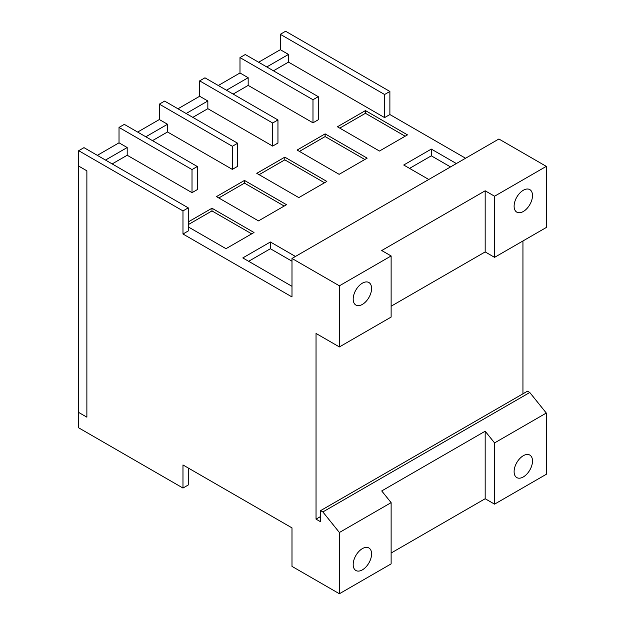 <?xml version="1.0" encoding="UTF-8"?>
<svg xmlns="http://www.w3.org/2000/svg" width="625" height="625" viewBox="0 0 625 625"><rect width="100%" height="100%" fill="white"/><g stroke="black" fill="none" stroke-linecap="round" stroke-linejoin="round"><path stroke-width="0.94" d="M339.758 128.125L365.453 113.289L405.156 136.219M299.438 151.406L325.125 136.57L364.836 159.492M259.109 174.688L284.805 159.852L324.508 182.773M218.789 197.969L244.477 183.133L284.188 206.055M188.266 224.617L211.977 210.93L251.68 233.852M119.023 127.422L192.016 169.57L197.305 166.516L124.312 124.375L119.023 127.422L119.023 142.82L127.195 147.539L127.195 155.242L112.164 163.922M159.344 104.141L232.344 146.289L237.633 143.234L164.633 101.094L159.344 104.141L159.344 119.539L167.523 124.258L167.523 131.961L152.484 140.641M199.672 80.867L272.664 123.008L277.953 119.953L204.961 77.812L199.672 80.867L199.672 96.258L207.844 100.977L207.844 108.68L192.812 117.359M239.992 57.586L312.984 99.727L318.273 96.672L245.281 54.531L239.992 57.586L239.992 72.977L248.172 77.703L248.172 85.398L233.133 94.078M353.188 564.547A13.008 7.508 -60 0 1 358.867 551.461A13.008 7.508 -60 0 1 368.891 547.977A13.008 7.508 -60 0 1 371.586 553.93A13.008 7.508 -60 0 1 365.906 567.016A13.008 7.508 -60 0 1 355.883 570.5A13.008 7.508 -60 0 1 353.188 564.547M532.5 461.023A13.008 7.508 -60 0 1 526.828 474.109A13.008 7.508 -60 0 1 516.805 477.594A13.008 7.508 -60 0 1 514.109 471.641A13.008 7.508 -60 0 1 519.789 458.555A13.008 7.508 -60 0 1 529.812 455.07A13.008 7.508 -60 0 1 532.5 461.023M391.125 502.641L339.398 532.508L322.867 511.945L320.594 510.633L320.594 521.773L316.039 519.141L316.039 333.453L339.398 346.938L391.125 317.078L391.125 255.953L339.398 285.82L291.992 258.453L291.992 296.945L182.977 234.008L188.266 230.953L188.266 207.859L182.977 210.906L78.703 150.703L78.703 412.445L86.875 417.164L86.875 170.82L78.703 166.102L86.875 170.82L86.875 417.164L78.703 412.445L78.703 427.844L182.977 488.047L182.977 464.953L291.992 527.891L291.992 566.383L339.398 593.75L391.125 563.883L391.125 502.641L381.719 490.945L485.172 431.219L494.57 442.914L494.57 504.156L485.172 498.734L391.125 553.031M485.172 431.219L485.172 498.734M182.977 488.047L188.266 484.992L188.266 468.008M379.461 151.047L337.422 126.773L365.453 110.594L407.492 134.867L379.461 151.047M365.453 110.594L365.453 113.289M339.141 174.328L297.102 150.055L325.125 133.875L367.164 158.148L339.141 174.328M325.125 133.875L325.125 136.57M298.82 197.609L256.773 173.336L284.805 157.156L326.844 181.43L298.82 197.609M284.805 157.156L284.805 159.852M258.492 220.891L216.453 196.617L244.477 180.438L286.523 204.711L258.492 220.891M244.477 180.438L244.477 183.133M188.266 221.922L211.977 208.234L254.016 232.508L225.992 248.688L188.266 226.906M211.977 208.234L211.977 210.93M291.992 286.32L242.805 257.922L270.391 241.992L270.391 248.734L291.992 261.211M248.641 261.297L270.391 248.734M188.266 207.859L83.992 147.648L78.703 150.703M192.016 169.57L192.016 192.664L127.195 155.242M197.305 166.516L197.305 189.609L192.016 192.664M232.344 146.289L232.344 169.383L167.523 131.961M237.633 143.234L237.633 166.328L232.344 169.383M272.664 123.008L272.664 146.102L207.844 108.68M277.953 119.953L277.953 143.047L272.664 146.102M312.984 99.727L312.984 122.82L248.172 85.398M318.273 96.672L318.273 119.766L312.984 122.82M258.617 62.227L280.32 49.703L288.492 54.422L288.492 62.117L384.594 117.602L389.883 114.547L465.562 158.242M280.32 49.703L280.32 34.305L384.594 94.508L384.594 117.602M428.781 179.484L403.727 165.016L431.313 149.086L431.313 155.828L450.531 166.93M409.562 168.391L431.313 155.828M182.977 234.008L182.977 210.906M339.398 593.75L339.398 532.508M494.57 504.156L546.297 474.297L546.297 413.047L494.57 442.914M322.867 511.945L529.773 392.492L546.297 413.047M320.594 510.633L527.5 391.18L529.773 392.492M316.039 519.141L320.594 516.516M280.32 34.305L285.602 31.25L389.883 91.453L389.883 114.547M389.883 91.453L384.594 94.508M288.492 62.117L273.461 70.797M522.945 240.969L522.945 393.805M353.188 299.094A13.008 7.508 -60 0 1 358.867 286.008A13.008 7.508 -60 0 1 368.891 282.523A13.008 7.508 -60 0 1 371.586 288.477A13.008 7.508 -60 0 1 365.906 301.562A13.008 7.508 -60 0 1 355.883 305.047A13.008 7.508 -60 0 1 353.188 299.094M339.398 346.938L339.398 285.82M391.125 255.953L381.719 250.531L485.172 190.797L485.172 251.922L391.125 306.219M270.391 241.992L295.445 256.461M431.313 149.086L456.367 163.555M485.172 190.797L494.57 196.227L494.57 257.352L546.297 227.484L546.297 166.367L494.57 196.227M291.992 258.453L498.898 139L546.297 166.367M494.57 257.352L485.172 251.922M514.109 206.188A13.008 7.508 -60 0 1 519.789 193.102A13.008 7.508 -60 0 1 529.812 189.617A13.008 7.508 -60 0 1 532.5 195.57A13.008 7.508 -60 0 1 526.828 208.656A13.008 7.508 -60 0 1 516.805 212.141A13.008 7.508 -60 0 1 514.109 206.188M288.492 54.422L266.789 66.945M248.172 77.703L226.469 90.227M207.844 100.977L186.141 113.508M167.523 124.258L145.82 136.789M127.195 147.539L105.5 160.07M97.32 155.352L119.023 142.82M137.648 132.07L159.344 119.539M177.969 108.789L199.672 96.258M218.289 85.508L239.992 72.977"/></g></svg>
